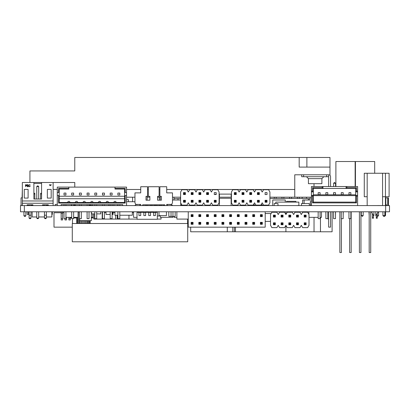 <?xml version="1.0" encoding="UTF-8"?>
<svg xmlns="http://www.w3.org/2000/svg" width="410" height="410" viewBox="0 0 410 410"><rect width="100%" height="100%" fill="white"/><g stroke="black" fill="none" stroke-linecap="round" stroke-linejoin="round"><path stroke-width="0.61" d="M29.925 182.491L29.925 170.944L74.774 170.944L74.774 157.476L299.187 157.476L299.187 167.095L329.973 167.095L329.973 175.347M311.431 197.189L269.913 197.189M231.435 197.189L231.158 197.189L231.158 194.109M219.406 194.109L219.406 197.189L231.158 197.189M219.406 197.189L219.089 197.189M180.61 197.189L172.477 197.189M160.315 197.189L157.563 197.189M149.87 197.189L147.118 197.189M134.957 197.189L126.536 197.189M53.121 182.491L41.574 182.491L41.574 199.034L33.881 199.034L33.881 182.491L22.335 182.491L22.335 200.961L53.121 200.961L53.121 182.491L74.774 182.491L74.774 187.109M299.187 157.476L329.973 157.476L329.973 167.095M328.625 186.529L328.625 176.715L326.698 176.715L326.698 174.793L294.764 174.793L294.764 187.57M294.764 174.793L294.764 189.492L166.706 189.492M159.874 189.492L159.106 189.492M148.328 189.492L147.559 189.492M140.732 189.492L126.536 189.492M74.774 170.944L67.081 170.944M74.774 182.491L67.081 182.491M294.764 189.492L294.764 197.189M231.435 194.109L219.089 194.109M216.203 194.109L215.558 194.109L215.558 194.535M180.61 198.573L173.983 198.573M180.467 198.573L180.467 197.189M231.435 198.573L231.137 198.573M219.386 198.573L219.089 198.573M177.996 198.573L177.996 199.998M24.349 205.579L24.349 211.775L20.5 211.775L20.5 205.579L385.651 205.579L385.651 211.775L389.5 211.775L389.5 205.579L389.5 211.775L389.5 205.579L377.733 205.538L389.464 205.579M24.349 211.775L385.651 211.775M29.069 205.574L27.772 205.579M30.991 205.574L32.918 205.574M42.537 205.574L44.459 205.574M46.386 205.574L48.308 205.574M377.733 205.574L357.638 205.579M71.704 217.93L70.038 217.93L70.038 217.351M93.89 217.93L91.353 217.93M76.726 217.93L73.631 217.93M154.606 204.805L154.606 205.538M113.934 204.616L113.934 205.579M74.102 204.616L74.102 205.579M29.069 211.811L22.827 211.775M34.553 211.775L30.991 211.811M30.991 205.538L32.918 205.538M333.561 211.811L332.095 211.811M79.637 218.658L79.637 220.662L91.353 220.662L91.353 211.775M155.508 205.538L153.376 205.579M156.738 205.538L158.752 205.579M166.424 211.775L166.424 215.624L158.993 215.624L158.993 211.775M172.958 211.775L172.958 216.393L168.817 216.393L168.817 211.775M175.167 211.775L175.167 216.393L172.958 216.393M171.031 216.393L171.031 211.775M219.089 200.961L219.386 200.961M213.728 205.118L213.728 205.579M46.386 216.967L51.865 216.967L51.865 211.775M36.767 216.967L32.139 216.967L32.139 211.811M44.459 216.967L38.689 216.967M309.309 205.579L309.309 203.539L301.509 203.539L301.509 205.579M277.99 205.579L277.99 203.539L274.177 203.539L274.177 205.579M57.277 189.415L53.121 189.415M43.465 205.574L43.465 204.805M48.083 204.805L48.083 205.574M57.277 204.421L55.201 204.421L55.201 205.579M46.386 205.195L48.083 205.195M47.545 205.574L47.545 205.195M52.352 211.775L52.352 214.43L51.865 214.43M22.335 189.415L22.099 197.881M29.023 204.805L29.023 205.574M31.524 205.538L31.524 204.805M32.918 205.195L31.524 205.195M27.147 205.195L27.572 205.195M28.746 205.195L29.023 205.195M28.485 211.811L28.485 214.43L27.255 214.43L27.255 211.811M27.255 205.579L27.255 205.195M32.139 214.43L32.062 211.811M32.062 205.538L32.062 205.195M160.356 215.624L160.356 217.351L172.882 217.351L172.882 216.393M302.647 203.539L302.647 199.998L311.431 199.998M304.112 199.998L304.112 203.539M285.278 202.115L285.278 199.998L272.758 199.998L272.758 205.579M176.869 217.351L174.04 217.351L174.04 216.393M137.017 217.351L133.558 217.351L133.558 211.775M73.631 217.351L78.074 217.351L78.074 211.775M71.704 217.351L65.933 217.351M92.511 204.616L92.511 205.579M108.778 204.616L108.778 205.579M159.516 215.624L159.516 216.008L157.332 216.008M320.092 217.351L321.481 217.351L321.481 211.775M308.884 214.322L308.884 211.775M318.165 217.351L309.007 217.351M92.773 213.892L92.773 217.351L91.353 217.351M180.738 203.027L180.738 205.579M172.477 199.998L180.61 199.998M189.774 205.118L189.774 205.579M201.91 205.118L201.91 205.579M232.875 205.118L232.875 205.579M245.016 205.118L245.016 205.579M382.93 211.775L382.93 215.583L383.704 216.352L384.472 216.352L385.046 215.773L384.662 215.773M387.932 205.538L387.932 197.881L385.82 197.881L385.82 204.805L385.446 204.805M385.046 211.775L385.046 215.773M140.732 205.579L140.732 204.421L135.848 204.421L134.957 202.883L134.957 192.879L140.732 192.879L140.732 186.724L147.559 186.724L147.559 196.344L146.022 196.344L146.022 200.188L149.87 200.188L149.87 196.344L148.328 196.344L148.328 186.724L159.106 186.724L159.106 196.344L157.563 196.344L157.563 200.188L161.412 200.188L161.412 196.344L159.874 196.344L159.874 186.724L166.706 186.724L166.706 192.879L172.477 192.879L172.477 202.883L171.585 204.421L166.706 204.421L166.706 205.579M142.654 205.579L142.654 204.805L164.779 204.805L164.779 205.579M160.315 196.344L160.315 200.188L161.412 200.188M146.022 200.188L147.118 200.188L147.118 196.344M161.55 204.805L161.55 205.579M160.315 205.579L160.315 204.805M156.738 204.805L156.738 205.579M155.508 204.805L155.508 205.579M151.925 204.805L151.925 205.579M150.696 205.579L150.696 204.805M147.118 204.805L147.118 205.579M145.888 204.805L145.888 205.579M139.769 204.421L139.769 205.579M135.151 205.579L135.151 205.128L135.879 204.616L138.805 204.421M167.664 205.579L167.664 204.421M168.628 204.421L170.97 204.616L172.282 205.128L172.282 205.579M202.002 205.118L202.002 205.579M180.738 205.195L182.706 205.118M183.495 205.548A0.579 0.579 0 0 1 183.106 205.118M311.431 201.535L310.355 201.535L310.355 205.195L311.318 205.195M311.431 203.365L311.318 205.579M286.554 202.115L286.554 201.346L295.917 201.346L295.917 202.115M117.88 215.235L114.902 215.235L114.902 211.775M119.802 215.235L132.322 215.235L132.322 211.775M96.719 213.892L100.722 213.892L100.722 211.775M94.792 213.892L91.471 213.892L91.471 211.775M367.17 205.574L367.17 173.256L364.28 173.256L364.28 196.728L367.17 196.728M382.561 196.728L385.446 196.728L385.446 173.256L389.1 173.256L389.1 196.728L385.446 196.728L385.446 205.538M382.561 205.538L382.561 173.256L367.17 173.256M385.446 173.256L382.561 173.256M376.288 215.27L376.288 218.269L377.251 218.269L377.251 213.554L377.251 217.315L376.288 217.315M372.439 213.554L372.439 218.269L373.402 218.269L373.402 215.27M372.306 211.775L371.767 212.354L373.623 215.66L373.925 215.66L373.925 211.775M375.765 211.775L375.765 215.66L377.923 212.354L377.384 211.775M188.246 219.083L176.869 219.083L176.869 211.775M231.137 205.579L231.137 198.266L219.386 198.266L219.386 205.579M137.017 219.083L102.203 219.083L102.203 211.775M102.203 219.083L93.89 219.083L93.89 213.892M157.332 219.083L161.053 219.083L161.053 217.351M311.431 198.266L309.304 198.266L309.304 199.998M279.815 212.236L279.815 211.775M126.536 201.73L134.957 201.73M117.69 204.616L117.69 205.579M275.781 203.539L275.781 202.115L298.869 202.115L298.869 205.579M296.466 205.579L298.869 205.502M294.539 205.579L295.502 205.579M292.617 205.579L293.58 205.579M290.69 205.579L291.654 205.579M288.768 205.579L289.732 205.579M286.846 205.579L287.805 205.579M284.919 205.579L285.883 205.579M282.997 205.579L283.961 205.579M281.07 205.579L282.034 205.579M279.148 205.579L280.112 205.579M231.137 201.73L231.435 201.73M209.069 205.118L209.069 205.579M75.337 204.616L75.337 205.579M71.319 204.616L71.319 205.579M126.536 199.614L128.417 199.614L128.417 201.73M163.662 204.805L163.662 205.579M385.446 197.881L385.82 197.881M387.742 205.538L387.742 197.881M386.589 205.538L386.589 204.805L385.82 204.805M382.93 215.583L384.857 215.583L384.857 211.775M384.088 216.352L384.857 215.583M27.572 205.579L27.572 204.805L27.147 204.805L27.147 205.579M343.267 211.775L343.18 215.583M335.57 211.775L335.482 215.583M335.57 183.26L333.648 183.26L334.416 182.491L335.57 183.26L335.57 186.529M333.648 183.26L333.648 186.529M378.573 211.775L378.573 215.583L377.805 216.352L377.251 216.183M377.251 215.583L378.573 215.583M370.876 211.775L370.722 215.583M368.954 211.775L369.184 215.583M363.178 215.583L362.409 216.352L361.256 215.583L363.178 215.583L363.178 211.775M361.256 211.775L361.256 215.583M58.62 195.57L59.199 195.57L59.199 202.499L124.614 202.499L124.614 195.57L125.193 195.57L125.193 203.078L58.62 203.078L58.62 195.57L57.277 195.57L57.277 205.579M59.199 198.727L124.614 198.727M59.199 196.257L124.614 196.257M114.995 188.451L125.193 188.451L125.193 192.495L124.614 192.495L124.614 189.03L114.995 189.03L114.995 187.109L68.819 187.109L68.819 189.03L59.199 189.03L59.199 192.495L57.277 192.495L57.277 195.57M58.62 192.495L58.62 188.451L68.819 188.451M57.277 192.495L57.277 187.109L68.819 187.109M59.199 195.57L59.199 192.495M122.692 205.579L122.692 204.616L61.121 204.616L61.121 205.579M114.995 187.109L126.536 187.109L126.536 205.579M126.536 195.57L125.193 195.57M126.536 192.495L125.193 192.495M124.614 192.495L124.614 195.57M64.011 211.775L64.011 218.658L65.933 218.658L65.933 211.775M64.011 205.579L64.011 204.616M65.933 205.579L65.933 204.616M65.933 194.996L65.933 193.069L64.011 193.069L64.011 194.996L65.933 194.996M71.704 211.775L71.704 218.658L73.631 218.658L73.631 211.775M71.704 205.579L71.704 204.616M73.631 205.579L73.631 204.616M73.631 194.996L73.631 193.069L71.704 193.069L71.704 194.996L73.631 194.996M79.402 211.775L79.402 218.658L81.323 218.658L81.323 211.775M79.402 205.579L79.402 204.616M81.323 205.579L81.323 204.616M81.323 194.996L81.323 193.069L79.402 193.069L79.402 194.996L81.323 194.996M87.094 211.775L87.094 218.658L89.021 218.658L89.021 211.775M87.094 205.579L87.094 204.616M89.021 205.579L89.021 204.616M89.021 194.996L89.021 193.069L87.094 193.069L87.094 194.996L89.021 194.996M94.792 211.775L94.792 218.658L96.719 218.658L96.719 211.775M94.792 205.579L94.792 204.616M96.719 205.579L96.719 204.616M96.719 194.996L96.719 193.069L94.792 193.069L94.792 194.996L96.719 194.996M102.49 211.775L102.49 218.658L104.412 218.658L104.412 211.775M102.49 205.579L102.49 204.616M104.412 205.579L104.412 204.616M104.412 194.996L104.412 193.069L102.49 193.069L102.49 194.996L104.412 194.996M110.182 211.775L110.182 218.658L112.109 218.658L112.109 211.775M110.182 205.579L110.182 204.616M112.109 205.579L112.109 204.616M112.109 194.996L112.109 193.069L110.182 193.069L110.182 194.996L112.109 194.996M117.88 211.775L117.88 218.658L119.802 218.658L119.802 211.775M117.88 205.579L117.88 204.616M119.802 205.579L119.802 204.616M119.802 194.996L119.802 193.069L117.88 193.069L117.88 194.996L119.802 194.996M125.193 203.078L124.614 202.499M58.62 203.078L59.199 202.499M125.193 188.451L124.614 189.03M59.199 189.03L58.62 188.451M69.972 202.499A1.153 1.153 0 0 0 68.819 201.346A1.153 1.153 0 0 0 67.665 202.499M77.669 202.499A1.153 1.153 0 0 0 76.516 201.346A1.153 1.153 0 0 0 75.358 202.499M85.367 202.499A1.153 1.153 0 0 0 84.209 201.346A1.153 1.153 0 0 0 83.056 202.499M93.06 202.499A1.153 1.153 0 0 0 91.907 201.346A1.153 1.153 0 0 0 90.754 202.499M100.757 202.499A1.153 1.153 0 0 0 99.604 201.346A1.153 1.153 0 0 0 98.446 202.499M108.455 202.499A1.153 1.153 0 0 0 107.297 201.346A1.153 1.153 0 0 0 106.144 202.499M116.148 202.499A1.153 1.153 0 0 0 114.995 201.346A1.153 1.153 0 0 0 113.842 202.499M46.386 211.775L46.386 215.209L44.459 215.209L44.459 218.084L46.386 218.084L46.386 215.209M44.459 211.775L44.459 215.209M30.991 211.775L30.991 215.209L29.069 215.209L29.069 218.084L30.991 218.084L30.991 215.209M29.069 211.775L29.069 215.209M50.256 185.699L51.337 184.808L49.318 184.808L50.256 185.699M27.081 186.658L27.081 184.736L28.162 184.736L27.25 184.93L27.25 185.525L28.162 185.525L27.25 185.72L27.25 186.463L28.162 186.658L27.081 186.658M24.262 198.076L28.105 198.076L28.105 189.415L24.262 189.415L24.262 198.076L24.262 189.415M51.194 198.076L51.194 189.415L47.345 189.415L47.345 198.076L51.194 198.076L51.194 189.415M25.502 186.658L25.502 184.736L26.317 184.761L26.686 185.248L26.301 185.74L25.671 185.771L25.502 186.658M29.448 184.684L30.284 185.089L29.433 184.884L28.582 185.699L29.448 186.509L30.284 186.304L29.448 186.709L28.654 186.371L28.413 185.684L29.448 184.684M48.308 205.579L48.308 204.805L42.537 204.805L42.537 205.579M32.918 205.579L32.918 204.805L27.147 204.805M41.574 183.449L33.881 183.449M33.881 182.491L41.574 182.491M53.121 200.961L53.121 205.579M53.121 203.268L22.335 203.268L22.335 205.579M22.335 200.961L22.335 203.268M33.881 193.264L34.84 193.264L34.84 199.034M34.84 194.032L33.881 194.032M41.574 194.032L40.616 194.032L40.616 199.034M40.616 194.032L40.616 193.264L41.574 193.264M30.991 218.084L30.417 218.658L29.648 218.658L29.069 218.084M30.991 204.805L30.991 205.579M29.069 204.805L29.069 205.579M46.386 218.084L45.807 218.658L45.038 218.658L44.459 218.084M46.386 204.805L46.386 205.579M44.459 204.805L44.459 205.579M38.689 218.084L38.115 218.658L37.341 218.658L36.767 218.084L38.689 218.084L38.689 211.775M36.767 211.775L36.767 218.084M38.689 186.529L36.767 186.529L37.341 185.95L38.115 185.95L38.689 186.529L38.689 199.034M36.767 186.529L36.767 199.034M26.025 184.93L25.671 184.93L25.671 185.571L26.512 185.253L26.025 184.93M79.402 211.785L78.3 212.144L77.946 211.775M82.277 220.662L82.277 223.511M83.445 220.662L83.445 223.511M84.614 223.511L84.614 220.662M80.083 220.662L80.083 223.511M81.272 220.662L81.272 223.511M78.3 212.144L78.3 223.511M79.366 211.775L79.366 223.511M77.131 217.351L77.131 223.511M77.946 217.351L77.946 223.511M76.726 217.351L76.726 223.511M90.164 220.662L90.164 223.511M89.759 220.662L89.759 223.511M88.591 220.662L88.591 223.511M88.944 220.662L88.944 223.511M86.807 220.662L86.807 223.511M87.525 220.662L87.525 223.511M85.618 220.662L85.618 223.511M188.246 211.775L188.246 227.166L265.208 227.166L265.208 211.775M191.132 214.661L193.059 214.661L193.059 216.582L191.132 216.582L191.132 214.661L191.711 215.235L191.711 216.008L192.48 216.008L192.48 215.235L191.711 215.235M191.132 222.353L193.059 222.353L193.059 224.28L191.132 224.28L191.132 222.353L191.711 222.932L191.711 223.701L192.48 223.701L192.48 222.932L191.711 222.932M193.059 214.661L192.48 215.235M191.711 216.008L191.132 216.582M193.059 216.582L192.48 216.008M193.059 222.353L192.48 222.932M191.711 223.701L191.132 224.28M193.059 224.28L192.48 223.701M198.829 214.661L200.756 214.661L200.756 216.582L198.829 216.582L198.829 214.661L199.409 215.235L199.409 216.008L200.177 216.008L200.177 215.235L199.409 215.235M198.829 222.353L200.756 222.353L200.756 224.28L198.829 224.28L198.829 222.353L199.409 222.932L199.409 223.701L200.177 223.701L200.177 222.932L199.409 222.932M206.527 214.661L208.449 214.661L208.449 216.582L206.527 216.582L206.527 214.661L207.101 215.235L207.101 216.008L207.875 216.008L207.875 215.235L207.101 215.235M206.527 222.353L208.449 222.353L208.449 224.28L206.527 224.28L206.527 222.353L207.101 222.932L207.101 223.701L207.875 223.701L207.875 222.932L207.101 222.932M214.22 214.661L216.147 214.661L216.147 216.582L214.22 216.582L214.22 214.661L214.799 215.235L214.799 216.008L215.568 216.008L215.568 215.235L214.799 215.235M214.22 222.353L216.147 222.353L216.147 224.28L214.22 224.28L214.22 222.353L214.799 222.932L214.799 223.701L215.568 223.701L215.568 222.932L214.799 222.932M221.918 214.661L223.839 214.661L223.839 216.582L221.918 216.582L221.918 214.661L222.497 215.235L222.497 216.008L223.265 216.008L223.265 215.235L222.497 215.235M221.918 222.353L223.839 222.353L223.839 224.28L221.918 224.28L221.918 222.353L222.497 222.932L222.497 223.701L223.265 223.701L223.265 222.932L222.497 222.932M229.615 214.661L231.537 214.661L231.537 216.582L229.615 216.582L229.615 214.661L230.189 215.235L230.189 216.008L230.958 216.008L230.958 215.235L230.189 215.235M229.615 222.353L231.537 222.353L231.537 224.28L229.615 224.28L229.615 222.353L230.189 222.932L230.189 223.701L230.958 223.701L230.958 222.932L230.189 222.932M237.308 214.661L239.235 214.661L239.235 216.582L237.308 216.582L237.308 214.661L237.887 215.235L237.887 216.008L238.656 216.008L238.656 215.235L237.887 215.235M237.308 222.353L239.235 222.353L239.235 224.28L237.308 224.28L237.308 222.353L237.887 222.932L237.887 223.701L238.656 223.701L238.656 222.932L237.887 222.932M245.006 214.661L246.928 214.661L246.928 216.582L245.006 216.582L245.006 214.661L245.585 215.235L245.585 216.008L246.354 216.008L246.354 215.235L245.585 215.235M245.006 222.353L246.928 222.353L246.928 224.28L245.006 224.28L245.006 222.353L245.585 222.932L245.585 223.701L246.354 223.701L246.354 222.932L245.585 222.932M252.703 214.661L254.625 214.661L254.625 216.582L252.703 216.582L252.703 214.661L253.277 215.235L253.277 216.008L254.046 216.008L254.046 215.235L253.277 215.235M252.703 222.353L254.625 222.353L254.625 224.28L252.703 224.28L252.703 222.353L253.277 222.932L253.277 223.701L254.046 223.701L254.046 222.932L253.277 222.932M260.396 214.661L262.323 214.661L262.323 216.582L260.396 216.582L260.396 214.661L260.975 215.235L260.975 216.008L261.744 216.008L261.744 215.235L260.975 215.235M260.396 222.353L262.323 222.353L262.323 224.28L260.396 224.28L260.396 222.353L260.975 222.932L260.975 223.701L261.744 223.701L261.744 222.932L260.975 222.932M200.756 214.661L200.177 215.235M199.409 216.008L198.829 216.582M200.756 216.582L200.177 216.008M200.756 222.353L200.177 222.932M199.409 223.701L198.829 224.28M200.756 224.28L200.177 223.701M208.449 214.661L207.875 215.235M207.101 216.008L206.527 216.582M208.449 216.582L207.875 216.008M208.449 222.353L207.875 222.932M207.101 223.701L206.527 224.28M208.449 224.28L207.875 223.701M216.147 214.661L215.568 215.235M214.799 216.008L214.22 216.582M216.147 216.582L215.568 216.008M216.147 222.353L215.568 222.932M214.799 223.701L214.22 224.28M216.147 224.28L215.568 223.701M223.839 214.661L223.265 215.235M222.497 216.008L221.918 216.582M223.839 216.582L223.265 216.008M223.839 222.353L223.265 222.932M222.497 223.701L221.918 224.28M223.839 224.28L223.265 223.701M231.537 214.661L230.958 215.235M230.189 216.008L229.615 216.582M231.537 216.582L230.958 216.008M231.537 222.353L230.958 222.932M230.189 223.701L229.615 224.28M231.537 224.28L230.958 223.701M239.235 214.661L238.656 215.235M237.887 216.008L237.308 216.582M239.235 216.582L238.656 216.008M239.235 222.353L238.656 222.932M237.887 223.701L237.308 224.28M239.235 224.28L238.656 223.701M246.928 214.661L246.354 215.235M245.585 216.008L245.006 216.582M246.928 216.582L246.354 216.008M246.928 222.353L246.354 222.932M245.585 223.701L245.006 224.28M246.928 224.28L246.354 223.701M254.625 214.661L254.046 215.235M253.277 216.008L252.703 216.582M254.625 216.582L254.046 216.008M254.625 222.353L254.046 222.932M253.277 223.701L252.703 224.28M254.625 224.28L254.046 223.701M262.323 214.661L261.744 215.235M260.975 216.008L260.396 216.582M262.323 216.582L261.744 216.008M262.323 222.353L261.744 222.932M260.975 223.701L260.396 224.28M262.323 224.28L261.744 223.701M28.746 204.805L28.746 205.574M22.335 203.652L22.335 197.881M22.263 197.881L21.048 197.881L21.048 205.579M22.222 205.579L22.263 203.652M23.934 215.773L24.513 216.352L25.282 216.352L25.861 215.773L23.934 215.773L23.934 211.811M25.861 211.811L25.861 215.773M249.362 205.118L249.362 205.579M251.807 205.118L251.807 205.579M252.688 205.118L252.688 205.579M254.615 205.579L254.615 204.805L253.728 204.805L253.728 205.579M255.676 204.805L255.65 205.579M256.537 205.118L256.537 205.579M259.499 205.118L259.499 205.579M260.386 205.118L260.386 205.579M262.308 205.579L262.308 204.805L261.426 204.805L261.426 205.579M263.374 204.805L263.348 205.579M264.235 205.118L264.235 205.579M267.028 205.384L268.601 205.579M249.362 205.384L249.71 205.384M251.637 205.384L257.408 205.384M259.33 205.384L265.101 205.384M268.601 205.077L268.601 205.384M269.913 198.46L308.305 198.46L308.305 199.998M91.978 205.384L92.511 205.384L91.978 205.579M90.892 205.384L91.435 205.384L90.892 205.579M72.283 227.166L54.002 227.166L54.002 212.734L61.157 212.734M64.011 212.734L62.617 212.734M62.617 212.928L61.157 212.928L61.157 219.95L62.617 219.95L62.617 211.775M61.157 212.928L61.157 211.775M65.005 218.658L65.005 219.95L66.466 219.95L66.466 217.351M68.854 217.351L68.854 219.95L70.315 219.95L70.315 217.93M188.246 221.779L187.534 221.779M188.246 222.932L187.534 222.932M187.724 224.859L188.246 224.859M188.246 219.181L187.877 219.083M332.095 211.775L332.095 231.783L285.919 231.783L285.919 225.326L284.586 227.627L279.558 227.627L278.226 225.321L276.893 227.627L271.861 227.627L270.528 225.321L270.528 214.543L271.861 212.236L276.893 212.236L278.226 214.543L279.558 212.236L284.586 212.236L285.919 214.543L285.919 211.775M232.813 227.166L232.813 231.783L234.346 231.783L234.346 227.166M265.208 213.518L271.123 213.518M272.332 211.775L272.332 212.236M320.466 231.783L320.466 217.351M314.029 231.783L314.029 217.351M232.813 231.783L190.681 231.783L190.681 227.166M227.289 231.783L227.289 227.166M235.473 227.166L235.473 231.783L234.346 231.783M265.208 221.395L270.528 221.395M285.919 231.783L235.473 231.783M312.589 187.683L322.209 187.683L322.209 186.529L311.431 186.529L311.431 191.147L312.589 191.147L312.589 187.683L313.358 188.451L313.358 191.916L311.431 191.916L311.431 191.147M357.607 191.147L357.607 186.529L346.834 186.529L346.834 187.683L356.454 187.683L356.454 191.147L357.607 191.147L357.607 191.916L355.685 191.916L355.685 188.451L346.066 188.451L346.066 186.529L322.978 186.529L322.978 188.451L346.066 188.451L346.834 187.683M313.358 194.801L355.685 194.801M322.209 186.529L322.978 186.529M346.066 186.529L346.834 186.529M311.431 196.149L311.431 195.38L313.358 195.38L313.358 202.115L355.685 202.115L355.685 195.38L357.607 195.38L357.607 196.149L356.454 196.149L356.454 202.883L312.589 202.883L312.589 196.149L311.431 196.149L311.431 205.579M357.607 196.149L357.607 205.579M357.607 195.38L357.607 191.916M311.431 191.916L311.431 195.38M322.209 187.683L322.978 188.451L313.358 188.451M313.358 195.621L355.685 195.621M312.589 196.149L313.358 195.38L313.358 191.916L312.589 191.147M356.454 191.147L355.685 191.916L355.685 195.38L356.454 196.149M348.951 192.685L348.951 194.612L350.873 194.612L350.873 192.685L348.951 192.685M350.873 211.775L350.873 218.658L348.951 218.658L348.951 211.775M341.253 192.685L341.253 194.612L343.18 194.612L343.18 192.685L341.253 192.685M343.18 211.775L343.18 218.658L341.253 218.658L341.253 211.775M333.561 192.685L333.561 194.612L335.482 194.612L335.482 192.685L333.561 192.685M335.482 211.775L335.482 218.658L333.561 218.658L333.561 211.775M325.863 192.685L325.863 194.612L327.785 194.612L327.785 192.685L325.863 192.685M327.785 211.775L327.785 218.658L325.863 218.658L325.863 211.775M318.165 192.685L318.165 194.612L320.092 194.612L320.092 192.685L318.165 192.685M320.092 211.775L320.092 218.658L318.165 218.658L318.165 211.775M355.685 188.451L356.454 187.683M356.454 202.883L355.685 202.115M312.589 202.883L313.358 202.115M285.919 214.543L287.256 212.236L292.284 212.236L293.616 214.543L294.949 212.236L299.982 212.236L301.314 214.543L302.647 212.236L307.674 212.236L309.007 214.543L309.007 225.321L307.674 227.627L302.647 227.627L301.314 225.321L299.982 227.627L294.949 227.627L293.616 225.321L292.284 227.627L287.256 227.627L285.919 225.321M275.341 224.741L273.414 224.741L273.414 222.82L275.341 222.82L275.341 224.741L274.761 224.162L274.761 223.394L273.993 223.394L273.993 224.162L274.761 224.162M275.341 212.236L275.341 211.775M273.414 212.236L273.414 211.775M275.341 217.044L273.414 217.044L273.414 215.122L275.341 215.122L275.341 217.044L274.761 216.47L274.761 215.701L273.993 215.701L273.993 216.47L274.761 216.47M275.341 215.122L274.761 215.701M273.993 215.701L273.414 215.122M273.993 216.47L273.414 217.044M275.341 222.82L274.761 223.394M273.993 223.394L273.414 222.82M273.993 224.162L273.414 224.741M283.033 224.741L281.111 224.741L281.111 222.82L283.033 222.82L283.033 224.741L282.459 224.162L282.459 223.394L281.69 223.394L281.69 224.162L282.459 224.162M283.033 212.236L283.033 211.775M281.111 212.236L281.111 211.775M283.033 217.044L281.111 217.044L281.111 215.122L283.033 215.122L283.033 217.044L282.459 216.47L282.459 215.701L281.69 215.701L281.69 216.47L282.459 216.47M290.731 224.741L288.809 224.741L288.809 222.82L290.731 222.82L290.731 224.741L290.152 224.162L290.152 223.394L289.383 223.394L289.383 224.162L290.152 224.162M290.731 212.236L290.731 211.775M288.809 212.236L288.809 211.775M290.731 217.044L288.809 217.044L288.809 215.122L290.731 215.122L290.731 217.044L290.152 216.47L290.152 215.701L289.383 215.701L289.383 216.47L290.152 216.47M298.429 224.741L296.502 224.741L296.502 222.82L298.429 222.82L298.429 224.741L297.85 224.162L297.85 223.394L297.081 223.394L297.081 224.162L297.85 224.162M298.429 212.236L298.429 211.775M296.502 212.236L296.502 211.775M298.429 217.044L296.502 217.044L296.502 215.122L298.429 215.122L298.429 217.044L297.85 216.47L297.85 215.701L297.081 215.701L297.081 216.47L297.85 216.47M306.121 224.741L304.199 224.741L304.199 222.82L306.121 222.82L306.121 224.741L305.547 224.162L305.547 223.394L304.773 223.394L304.773 224.162L305.547 224.162M306.121 212.236L306.121 211.775M304.199 212.236L304.199 211.775M306.121 217.044L304.199 217.044L304.199 215.122L306.121 215.122L306.121 217.044L305.547 216.47L305.547 215.701L304.773 215.701L304.773 216.47L305.547 216.47M283.033 215.122L282.459 215.701M281.69 215.701L281.111 215.122M281.69 216.47L281.111 217.044M283.033 222.82L282.459 223.394M281.69 223.394L281.111 222.82M281.69 224.162L281.111 224.741M290.731 215.122L290.152 215.701M289.383 215.701L288.809 215.122M289.383 216.47L288.809 217.044M290.731 222.82L290.152 223.394M289.383 223.394L288.809 222.82M289.383 224.162L288.809 224.741M298.429 215.122L297.85 215.701M297.081 215.701L296.502 215.122M297.081 216.47L296.502 217.044M298.429 222.82L297.85 223.394M297.081 223.394L296.502 222.82M297.081 224.162L296.502 224.741M306.121 215.122L305.547 215.701M304.773 215.701L304.199 215.122M304.773 216.47L304.199 217.044M306.121 222.82L305.547 223.394M304.773 223.394L304.199 222.82M304.773 224.162L304.199 224.741M74.102 205.118L73.631 205.118M71.704 205.333L71.463 205.579L71.463 204.616M106.021 212.544L104.412 212.544M114.902 212.544L113.093 212.544L113.093 214.466L112.55 214.466L112.55 211.775M103.976 219.083L103.976 218.658M115.676 219.083L115.676 215.235M106.021 211.775L106.021 214.466L110.182 214.466M112.109 214.466L112.55 214.466M133.558 212.544L132.322 212.544M117.255 219.083L117.255 215.235M128.955 219.083L128.955 215.235M74.195 204.616L74.195 205.579M90.738 205.579L90.738 204.616M90.738 205.072L89.021 205.072M75.337 205.072L74.195 205.072M308.422 178.642L321.891 178.642L321.891 183.68L308.422 183.68L308.422 178.642L306.501 176.715M303.615 176.715L301.688 176.715L301.688 174.793L303.615 174.793L303.615 176.715L326.698 176.715M330.547 186.529L330.547 176.715A1.922 1.922 0 0 0 328.625 174.793L328.625 176.715L328.625 174.793L326.698 174.793M328.625 211.775L328.625 227.125L330.547 227.125L330.547 211.775M327.708 218.658A3.08 3.08 0 0 0 328.625 219.237M306.485 197.189L306.485 198.46M265.101 192.608L267.028 192.608L267.028 194.535L265.101 194.535L265.101 192.608M269.913 202.806L268.581 205.118L263.548 205.118L262.215 202.806L260.883 205.118L255.855 205.118L254.523 202.806L253.19 205.118L248.158 205.118L246.825 202.806L245.493 205.118L240.465 205.118L239.127 202.806L237.795 205.118L232.767 205.118L231.435 202.806L231.435 192.034L232.767 189.722L237.795 189.722L239.127 192.034L240.465 189.722L245.493 189.722L246.825 192.034L248.158 189.722L253.19 189.722L254.523 192.034L255.855 189.722L260.883 189.722L262.215 192.034L263.548 189.722L268.581 189.722L269.913 192.034L269.913 202.806M265.101 205.118L265.101 205.579M267.028 205.118L267.028 205.579M265.101 200.305L267.028 200.305L267.028 202.227L265.101 202.227L265.101 200.305L265.68 200.885L265.68 201.653L266.449 201.653L266.449 200.885L265.68 200.885M265.101 202.227L265.68 201.653M266.449 201.653L267.028 202.227M266.449 200.885L267.028 200.305M257.408 192.608L259.33 192.608L259.33 194.535L257.408 194.535L257.408 192.608L257.982 193.187L257.982 193.956L258.756 193.956L258.756 193.187L257.982 193.187M257.408 205.118L257.408 205.579M259.33 205.118L259.33 205.579M257.408 200.305L259.33 200.305L259.33 202.227L257.408 202.227L257.408 200.305L257.982 200.885L257.982 201.653L258.756 201.653L258.756 200.885L257.982 200.885M249.71 192.608L251.637 192.608L251.637 194.535L249.71 194.535L249.71 192.608L250.29 193.187L250.29 193.956L251.058 193.956L251.058 193.187L250.29 193.187M249.71 205.118L249.71 205.579M251.637 205.118L251.637 205.579M249.71 200.305L251.637 200.305L251.637 202.227L249.71 202.227L249.71 200.305L250.29 200.885L250.29 201.653L251.058 201.653L251.058 200.885L250.29 200.885M242.018 192.608L243.94 192.608L243.94 194.535L242.018 194.535L242.018 192.608L242.592 193.187L242.592 193.956L243.361 193.956L243.361 193.187L242.592 193.187M242.018 205.118L242.018 205.579M243.94 205.118L243.94 205.579M242.018 200.305L243.94 200.305L243.94 202.227L242.018 202.227L242.018 200.305L242.592 200.885L242.592 201.653L243.361 201.653L243.361 200.885L242.592 200.885M234.32 192.608L236.242 192.608L236.242 194.535L234.32 194.535L234.32 192.608L234.899 193.187L234.899 193.956L235.668 193.956L235.668 193.187L234.899 193.187M234.32 205.118L234.32 205.579M236.242 205.118L236.242 205.579M234.32 200.305L236.242 200.305L236.242 202.227L234.32 202.227L234.32 200.305L234.899 200.885L234.899 201.653L235.668 201.653L235.668 200.885L234.899 200.885M257.408 202.227L257.982 201.653M258.756 201.653L259.33 202.227M258.756 200.885L259.33 200.305M257.408 194.535L257.982 193.956M258.756 193.956L259.33 194.535M258.756 193.187L259.33 192.608M249.71 202.227L250.29 201.653M251.058 201.653L251.637 202.227M251.058 200.885L251.637 200.305M249.71 194.535L250.29 193.956M251.058 193.956L251.637 194.535M251.058 193.187L251.637 192.608M242.018 202.227L242.592 201.653M243.361 201.653L243.94 202.227M243.361 200.885L243.94 200.305M242.018 194.535L242.592 193.956M243.361 193.956L243.94 194.535M243.361 193.187L243.94 192.608M234.32 202.227L234.899 201.653M235.668 201.653L236.242 202.227M235.668 200.885L236.242 200.305M234.32 194.535L234.899 193.956M235.668 193.956L236.242 194.535M235.668 193.187L236.242 192.608M302.165 197.189L302.165 198.46M276.191 198.46L276.191 197.189M274.269 198.46L274.269 197.189M283.889 198.46L283.889 197.189M281.967 198.46L281.967 197.189M291.587 198.46L291.587 197.189M289.66 198.46L289.66 197.189M299.279 198.46L299.279 197.189M297.358 198.46L297.358 197.189M214.281 192.608L216.203 192.608L216.203 194.535L214.281 194.535L214.281 192.608M219.089 202.806L217.756 205.118L212.728 205.118L211.396 202.806L210.058 205.118L205.031 205.118L203.698 202.806L202.366 205.118L197.333 205.118L196 202.806L194.668 205.118L189.64 205.118L188.308 202.806L186.975 205.118L181.943 205.118L180.61 202.806L180.61 192.034L181.943 189.722L186.975 189.722L188.308 192.034L189.64 189.722L194.668 189.722L196 192.034L197.333 189.722L202.366 189.722L203.698 192.034L205.031 189.722L210.058 189.722L211.396 192.034L212.728 189.722L217.756 189.722L219.089 192.034L219.089 202.806M214.281 205.118L214.281 205.579M216.203 205.118L216.203 205.579M214.281 200.305L216.203 200.305L216.203 202.227L214.281 202.227L214.281 200.305L214.855 200.885L214.855 201.653L215.624 201.653L215.624 200.885L214.855 200.885M214.281 202.227L214.855 201.653M215.624 201.653L216.203 202.227M215.624 200.885L216.203 200.305M206.584 192.608L208.505 192.608L208.505 194.535L206.584 194.535L206.584 192.608L207.163 193.187L207.163 193.956L207.931 193.956L207.931 193.187L207.163 193.187M206.584 205.118L206.584 205.579M208.505 205.118L208.505 205.579M206.584 200.305L208.505 200.305L208.505 202.227L206.584 202.227L206.584 200.305L207.163 200.885L207.163 201.653L207.931 201.653L207.931 200.885L207.163 200.885M198.886 192.608L200.813 192.608L200.813 194.535L198.886 194.535L198.886 192.608L199.465 193.187L199.465 193.956L200.234 193.956L200.234 193.187L199.465 193.187M198.886 205.118L198.886 205.579M200.813 205.118L200.813 205.579M198.886 200.305L200.813 200.305L200.813 202.227L198.886 202.227L198.886 200.305L199.465 200.885L199.465 201.653L200.234 201.653L200.234 200.885L199.465 200.885M191.193 192.608L193.115 192.608L193.115 194.535L191.193 194.535L191.193 192.608L191.767 193.187L191.767 193.956L192.536 193.956L192.536 193.187L191.767 193.187M191.193 205.118L191.193 205.579M193.115 205.118L193.115 205.579M191.193 200.305L193.115 200.305L193.115 202.227L191.193 202.227L191.193 200.305L191.767 200.885L191.767 201.653L192.536 201.653L192.536 200.885L191.767 200.885M183.495 192.608L185.417 192.608L185.417 194.535L183.495 194.535L183.495 192.608L184.075 193.187L184.075 193.956L184.843 193.956L184.843 193.187L184.075 193.187M183.495 205.118L183.495 205.579M185.417 205.118L185.417 205.579M183.495 200.305L185.417 200.305L185.417 202.227L183.495 202.227L183.495 200.305L184.075 200.885L184.075 201.653L184.843 201.653L184.843 200.885L184.075 200.885M206.584 202.227L207.163 201.653M207.931 201.653L208.505 202.227M207.931 200.885L208.505 200.305M206.584 194.535L207.163 193.956M207.931 193.956L208.505 194.535M207.931 193.187L208.505 192.608M198.886 202.227L199.465 201.653M200.234 201.653L200.813 202.227M200.234 200.885L200.813 200.305M198.886 194.535L199.465 193.956M200.234 193.956L200.813 194.535M200.234 193.187L200.813 192.608M191.193 202.227L191.767 201.653M192.536 201.653L193.115 202.227M192.536 200.885L193.115 200.305M191.193 194.535L191.767 193.956M192.536 193.956L193.115 194.535M192.536 193.187L193.115 192.608M183.495 202.227L184.075 201.653M184.843 201.653L185.417 202.227M184.843 200.885L185.417 200.305M183.495 194.535L184.075 193.956M184.843 193.956L185.417 194.535M184.843 193.187L185.417 192.608M132.579 201.73L132.579 197.189M173.983 197.189L173.983 199.998M159.29 197.189L159.29 200.188M159.29 204.805L159.29 205.579M387.932 197.881L388.424 197.881L388.424 205.538M385.046 215.583L385.538 215.583L384.472 216.352M385.538 204.805L385.538 205.538M385.538 211.775L385.538 215.583M385.538 196.728L385.538 197.881M374.684 173.256L374.684 161.519L355.444 161.519L355.444 186.529M359.411 211.775L359.411 252.524L360.949 252.524L360.949 211.775M369.184 211.775L369.184 252.524L370.722 252.524L370.722 211.775M355.137 186.529L355.137 161.519L335.898 161.519L335.898 186.529M339.859 211.775L339.859 252.524L341.402 252.524L341.402 218.658M349.633 218.658L349.633 252.524L351.175 252.524L351.175 211.775M72.478 218.658L72.478 223.511M187.534 223.511L187.534 219.083M72.283 223.511L187.724 223.511L187.724 241.787L72.283 241.787L72.283 223.511M155.39 212.349L157.332 212.349L157.332 219.278L137.017 219.278L137.017 212.349L138.959 212.349M153.622 212.349L150.501 212.349M148.733 212.349L145.617 212.349M143.849 212.349L140.727 212.349M140.727 212.544L138.959 212.544L138.959 215.573L140.727 215.573L140.727 211.775M138.959 212.544L138.959 211.775M145.617 212.544L143.849 212.544L143.849 215.573L145.617 215.573L145.617 211.775M143.849 212.544L143.849 211.775M150.501 212.544L148.733 212.544L148.733 215.573L150.501 215.573L150.501 211.775M148.733 212.544L148.733 211.775M155.39 212.544L153.622 212.544L153.622 215.573L155.39 215.573L155.39 211.775M153.622 212.544L153.622 211.775M231.137 200.961L231.435 200.961M314.004 183.68L314.004 186.529M306.885 157.476L306.885 167.095M372.439 217.315L373.402 217.315M46.386 211.796L44.459 211.796M30.991 211.796L29.069 211.796M61.157 218.602L62.617 218.602M61.157 213.123L62.617 213.123M65.933 218.602L66.466 218.602M68.854 218.602L70.315 218.602M273.414 212.031L275.341 212.031M281.111 212.031L283.033 212.031M288.809 212.031L290.731 212.031M296.502 212.031L298.429 212.031M304.199 212.031L306.121 212.031M267.028 205.359L265.101 205.359M259.33 205.359L257.408 205.359M251.637 205.359L249.71 205.359M243.94 205.359L242.018 205.359M236.242 205.359L234.32 205.359M216.203 205.359L214.281 205.359M208.505 205.359L206.584 205.359M200.813 205.359L198.886 205.359M193.115 205.359L191.193 205.359M185.417 205.359L183.495 205.359M321.891 178.642L323.813 176.715"/></g></svg>

